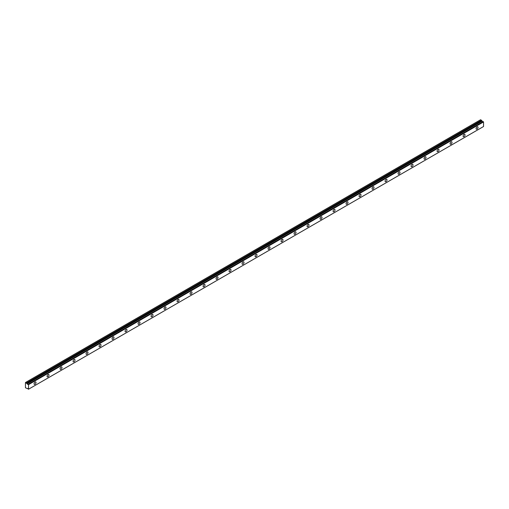 <?xml version="1.0" encoding="UTF-8"?>
<svg xmlns="http://www.w3.org/2000/svg" width="509" height="509" viewBox="0 0 509 509"><rect width="100%" height="100%" fill="white"/><g stroke="black" fill="none" stroke-linecap="round" stroke-linejoin="round"><path stroke-width="0.76" d="M27.162 383.735L25.45 382.52L25.45 387.775L27.2 388.539A0.738 0.426 60 0 1 28.116 389.054L28.536 389.22L28.536 384.639L28.154 384.308L483.168 121.606L28.116 384.314A0.738 0.426 60 0 1 27.206 383.786L482.22 121.085L27.206 383.786M482.92 121.727A0.738 0.426 60 0 1 482.22 121.085M477.048 129.108A1.381 0.795 120 0 0 477.951 127.893A1.381 0.795 120 0 0 477.741 126.786A1.381 0.795 120 0 0 477.048 126.856A1.381 0.795 120 0 0 476.15 128.071A1.381 0.795 120 0 0 476.36 129.178A1.381 0.795 120 0 0 477.048 129.108M35.038 384.301A1.381 0.795 120 0 0 35.935 383.086A1.381 0.795 120 0 0 35.725 381.979A1.381 0.795 120 0 0 35.038 382.049A1.381 0.795 120 0 0 34.135 383.264A1.381 0.795 120 0 0 34.351 384.371A1.381 0.795 120 0 0 35.038 384.301M48.037 376.794A1.381 0.795 120 0 0 48.94 375.578A1.381 0.795 120 0 0 48.73 374.478A1.381 0.795 120 0 0 48.037 374.541A1.381 0.795 120 0 0 47.14 375.757A1.381 0.795 120 0 0 47.35 376.864A1.381 0.795 120 0 0 48.037 376.794M61.035 369.292A1.381 0.795 120 0 0 61.939 368.077A1.381 0.795 120 0 0 61.729 366.97A1.381 0.795 120 0 0 61.035 367.04A1.381 0.795 120 0 0 60.138 368.255A1.381 0.795 120 0 0 60.348 369.356A1.381 0.795 120 0 0 61.035 369.292M74.04 361.784A1.381 0.795 120 0 0 74.938 360.569A1.381 0.795 120 0 0 74.728 359.462A1.381 0.795 120 0 0 74.04 359.532A1.381 0.795 120 0 0 73.137 360.747A1.381 0.795 120 0 0 73.347 361.854A1.381 0.795 120 0 0 74.04 361.784M87.039 354.277A1.381 0.795 120 0 0 87.942 353.061A1.381 0.795 120 0 0 87.726 351.961A1.381 0.795 120 0 0 87.039 352.024A1.381 0.795 120 0 0 86.136 353.24A1.381 0.795 120 0 0 86.352 354.347A1.381 0.795 120 0 0 87.039 354.277M100.038 346.775A1.381 0.795 120 0 0 100.941 345.56A1.381 0.795 120 0 0 100.731 344.453A1.381 0.795 120 0 0 100.038 344.523A1.381 0.795 120 0 0 99.14 345.738A1.381 0.795 120 0 0 99.35 346.839A1.381 0.795 120 0 0 100.038 346.775M113.043 339.268A1.381 0.795 120 0 0 113.94 338.052A1.381 0.795 120 0 0 113.73 336.945A1.381 0.795 120 0 0 113.043 337.015A1.381 0.795 120 0 0 112.139 338.231A1.381 0.795 120 0 0 112.349 339.338A1.381 0.795 120 0 0 113.043 339.268M126.041 331.76A1.381 0.795 120 0 0 126.938 330.545A1.381 0.795 120 0 0 126.728 329.444A1.381 0.795 120 0 0 126.041 329.508A1.381 0.795 120 0 0 125.138 330.723A1.381 0.795 120 0 0 125.354 331.83A1.381 0.795 120 0 0 126.041 331.76M139.04 324.258A1.381 0.795 120 0 0 139.943 323.043A1.381 0.795 120 0 0 139.727 321.936A1.381 0.795 120 0 0 139.04 322.006A1.381 0.795 120 0 0 138.143 323.221A1.381 0.795 120 0 0 138.353 324.322A1.381 0.795 120 0 0 139.04 324.258M152.038 316.751A1.381 0.795 120 0 0 152.942 315.535A1.381 0.795 120 0 0 152.732 314.428A1.381 0.795 120 0 0 152.038 314.498A1.381 0.795 120 0 0 151.141 315.714A1.381 0.795 120 0 0 151.351 316.821A1.381 0.795 120 0 0 152.038 316.751M165.043 309.243A1.381 0.795 120 0 0 165.94 308.028A1.381 0.795 120 0 0 165.73 306.927A1.381 0.795 120 0 0 165.043 306.991A1.381 0.795 120 0 0 164.14 308.206A1.381 0.795 120 0 0 164.35 309.313A1.381 0.795 120 0 0 165.043 309.243M178.042 301.742A1.381 0.795 120 0 0 178.945 300.526A1.381 0.795 120 0 0 178.729 299.419A1.381 0.795 120 0 0 178.042 299.489A1.381 0.795 120 0 0 177.138 300.704A1.381 0.795 120 0 0 177.355 301.805A1.381 0.795 120 0 0 178.042 301.742M191.04 294.234A1.381 0.795 120 0 0 191.944 293.019A1.381 0.795 120 0 0 191.734 291.911A1.381 0.795 120 0 0 191.04 291.981A1.381 0.795 120 0 0 190.143 293.197A1.381 0.795 120 0 0 190.353 294.304A1.381 0.795 120 0 0 191.04 294.234M204.045 286.726A1.381 0.795 120 0 0 204.942 285.511A1.381 0.795 120 0 0 204.733 284.41A1.381 0.795 120 0 0 204.045 284.474A1.381 0.795 120 0 0 203.142 285.689A1.381 0.795 120 0 0 203.352 286.796A1.381 0.795 120 0 0 204.045 286.726M217.044 279.225A1.381 0.795 120 0 0 217.941 278.009A1.381 0.795 120 0 0 217.731 276.902A1.381 0.795 120 0 0 217.044 276.972A1.381 0.795 120 0 0 216.14 278.188A1.381 0.795 120 0 0 216.35 279.288A1.381 0.795 120 0 0 217.044 279.225M230.043 271.717A1.381 0.795 120 0 0 230.946 270.502A1.381 0.795 120 0 0 230.73 269.395A1.381 0.795 120 0 0 230.043 269.465A1.381 0.795 120 0 0 229.145 270.68A1.381 0.795 120 0 0 229.355 271.787A1.381 0.795 120 0 0 230.043 271.717M243.041 264.209A1.381 0.795 120 0 0 243.945 262.994A1.381 0.795 120 0 0 243.735 261.893A1.381 0.795 120 0 0 243.041 261.957A1.381 0.795 120 0 0 242.144 263.172A1.381 0.795 120 0 0 242.354 264.279A1.381 0.795 120 0 0 243.041 264.209M256.046 256.708A1.381 0.795 120 0 0 256.943 255.493A1.381 0.795 120 0 0 256.733 254.385A1.381 0.795 120 0 0 256.046 254.455A1.381 0.795 120 0 0 255.143 255.671A1.381 0.795 120 0 0 255.353 256.771A1.381 0.795 120 0 0 256.046 256.708M269.045 249.2A1.381 0.795 120 0 0 269.942 247.985A1.381 0.795 120 0 0 269.732 246.878A1.381 0.795 120 0 0 269.045 246.948A1.381 0.795 120 0 0 268.141 248.163A1.381 0.795 120 0 0 268.358 249.27A1.381 0.795 120 0 0 269.045 249.2M282.043 241.692A1.381 0.795 120 0 0 282.947 240.477A1.381 0.795 120 0 0 282.737 239.376A1.381 0.795 120 0 0 282.043 239.44A1.381 0.795 120 0 0 281.146 240.655A1.381 0.795 120 0 0 281.356 241.762A1.381 0.795 120 0 0 282.043 241.692M295.042 234.191A1.381 0.795 120 0 0 295.945 232.976A1.381 0.795 120 0 0 295.735 231.869A1.381 0.795 120 0 0 295.042 231.939A1.381 0.795 120 0 0 294.145 233.154A1.381 0.795 120 0 0 294.355 234.255A1.381 0.795 120 0 0 295.042 234.191M308.047 226.683A1.381 0.795 120 0 0 308.944 225.468A1.381 0.795 120 0 0 308.734 224.361A1.381 0.795 120 0 0 308.047 224.431A1.381 0.795 120 0 0 307.143 225.646A1.381 0.795 120 0 0 307.353 226.753A1.381 0.795 120 0 0 308.047 226.683M321.045 219.175A1.381 0.795 120 0 0 321.949 217.96A1.381 0.795 120 0 0 321.733 216.859A1.381 0.795 120 0 0 321.045 216.923A1.381 0.795 120 0 0 320.142 218.138A1.381 0.795 120 0 0 320.358 219.245A1.381 0.795 120 0 0 321.045 219.175M334.044 211.668A1.381 0.795 120 0 0 334.947 210.459A1.381 0.795 120 0 0 334.737 209.352A1.381 0.795 120 0 0 334.044 209.422A1.381 0.795 120 0 0 333.147 210.637A1.381 0.795 120 0 0 333.357 211.738A1.381 0.795 120 0 0 334.044 211.668M347.049 204.166A1.381 0.795 120 0 0 347.946 202.951A1.381 0.795 120 0 0 347.736 201.844A1.381 0.795 120 0 0 347.049 201.914A1.381 0.795 120 0 0 346.145 203.129A1.381 0.795 120 0 0 346.355 204.236A1.381 0.795 120 0 0 347.049 204.166M360.048 196.659A1.381 0.795 120 0 0 360.945 195.443A1.381 0.795 120 0 0 360.735 194.336A1.381 0.795 120 0 0 360.048 194.406A1.381 0.795 120 0 0 359.144 195.621A1.381 0.795 120 0 0 359.36 196.728A1.381 0.795 120 0 0 360.048 196.659M373.046 189.151A1.381 0.795 120 0 0 373.95 187.936A1.381 0.795 120 0 0 373.733 186.835A1.381 0.795 120 0 0 373.046 186.905A1.381 0.795 120 0 0 372.149 188.12A1.381 0.795 120 0 0 372.359 189.221A1.381 0.795 120 0 0 373.046 189.151M386.045 181.649A1.381 0.795 120 0 0 386.948 180.434A1.381 0.795 120 0 0 386.738 179.327A1.381 0.795 120 0 0 386.045 179.397A1.381 0.795 120 0 0 385.148 180.612A1.381 0.795 120 0 0 385.358 181.719A1.381 0.795 120 0 0 386.045 181.649M399.05 174.142A1.381 0.795 120 0 0 399.947 172.926A1.381 0.795 120 0 0 399.737 171.819A1.381 0.795 120 0 0 399.05 171.889A1.381 0.795 120 0 0 398.146 173.105A1.381 0.795 120 0 0 398.356 174.212A1.381 0.795 120 0 0 399.05 174.142M412.048 166.634A1.381 0.795 120 0 0 412.952 165.419A1.381 0.795 120 0 0 412.735 164.318A1.381 0.795 120 0 0 412.048 164.388A1.381 0.795 120 0 0 411.145 165.597A1.381 0.795 120 0 0 411.361 166.704A1.381 0.795 120 0 0 412.048 166.634M425.047 159.132A1.381 0.795 120 0 0 425.95 157.917A1.381 0.795 120 0 0 425.74 156.81A1.381 0.795 120 0 0 425.047 156.88A1.381 0.795 120 0 0 424.15 158.095A1.381 0.795 120 0 0 424.36 159.196A1.381 0.795 120 0 0 425.047 159.132M438.052 151.625A1.381 0.795 120 0 0 438.949 150.41A1.381 0.795 120 0 0 438.739 149.302A1.381 0.795 120 0 0 438.052 149.372A1.381 0.795 120 0 0 437.148 150.588A1.381 0.795 120 0 0 437.358 151.695A1.381 0.795 120 0 0 438.052 151.625M451.05 144.117A1.381 0.795 120 0 0 451.947 142.902A1.381 0.795 120 0 0 451.738 141.801A1.381 0.795 120 0 0 451.05 141.865A1.381 0.795 120 0 0 450.147 143.08A1.381 0.795 120 0 0 450.357 144.187A1.381 0.795 120 0 0 451.05 144.117M464.049 136.616A1.381 0.795 120 0 0 464.952 135.4A1.381 0.795 120 0 0 464.736 134.293A1.381 0.795 120 0 0 464.049 134.363A1.381 0.795 120 0 0 463.152 135.579A1.381 0.795 120 0 0 463.362 136.679A1.381 0.795 120 0 0 464.049 136.616M25.615 382.424L480.623 119.723L482.176 121.034M483.136 121.606L28.154 384.308M483.168 121.606L483.55 121.937L483.55 126.518L28.536 389.22M28.536 384.639L483.55 121.937M481.469 120.213L26.455 382.914M28.44 384.473L483.455 121.772M481.826 120.83L26.818 383.531"/></g></svg>
